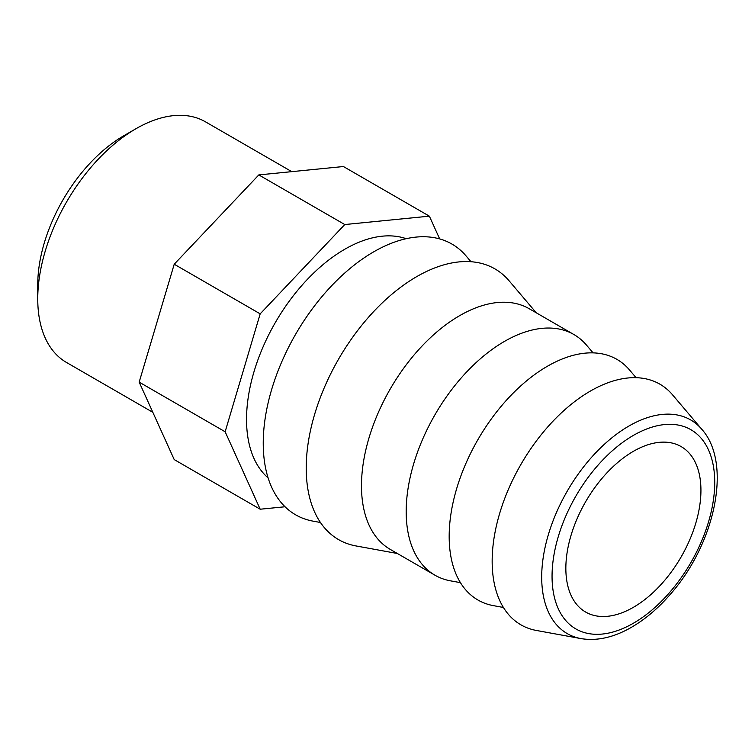 <?xml version="1.0" encoding="UTF-8"?>
<svg xmlns="http://www.w3.org/2000/svg" width="755" height="755" viewBox="0 0 755 755"><rect width="100%" height="100%" fill="white"/><g stroke="black" fill="none" stroke-linecap="round" stroke-linejoin="round"><path stroke-width="1.13" d="M701.82 429.302L672.488 394.761A138.948 80.219 120 0 0 590.41 391.052A138.948 80.219 120 0 0 496.29 526.301A138.948 80.219 120 0 0 536.399 630.463L580.982 638.598C596.45 641.137 612.683 637.711 629.67 628.311C644.204 620.204 657.822 608.794 670.534 594.062C714.985 543.723 732.482 463.457 701.82 429.302A123.376 71.234 120 0 0 628.943 426.018A123.376 71.234 120 0 0 545.365 546.101A123.376 71.234 120 0 0 580.982 638.598M633.388 451.33A95.526 55.153 120 0 0 570.988 535.503A95.526 55.153 120 0 0 585.635 612.05A95.526 55.153 120 0 0 681.152 556.897A95.526 55.153 120 0 0 681.152 446.592A95.526 55.153 120 0 0 633.388 451.33M123.716 135.796L135.994 128.709A138.948 80.219 -60 0 1 136.004 128.709L123.716 135.796A121.574 70.196 120 0 0 37.75 284.701L37.75 298.886A138.948 80.219 -60 0 1 135.994 128.709A138.948 80.219 -60 0 1 205.473 121.829L291.77 171.649M152.831 412.315L66.525 362.485A138.948 80.219 -60 0 1 37.75 298.886M439.674 238.92L429.378 216.166L343.412 166.534L258.814 174.915L174.216 264.222L139.175 382.134L174.216 459.587L260.182 509.219L285.031 506.765M139.175 382.134L225.141 431.766L260.182 509.219M174.216 264.222L260.182 313.853L225.141 431.766M258.814 174.915L344.78 224.546L260.182 313.853M429.378 216.166L344.78 224.546M406.209 238.693A138.948 80.219 120 0 0 344.78 249.244A138.948 80.219 120 0 0 246.536 419.421A138.948 80.219 120 0 0 268.1 477.896M470.988 261.721L466.099 255.964A156.313 90.251 120 0 0 373.763 251.802A156.313 90.251 120 0 0 267.883 403.944A156.313 90.251 120 0 0 313.014 521.129L320.441 522.488M536.295 312.825L509.087 280.784A156.313 90.251 120 0 0 416.751 276.613A156.313 90.251 120 0 0 310.862 428.764A156.313 90.251 120 0 0 355.992 545.941L397.356 553.49M593.1 352.878L586.512 345.129A138.948 80.219 120 0 0 573.913 334.541L529.208 308.729A138.948 80.219 120 0 0 459.738 315.609A138.948 80.219 120 0 0 368.959 438.051A138.948 80.219 120 0 0 390.259 549.395L434.965 575.206A138.948 80.219 120 0 0 450.433 580.831L460.437 582.652M573.913 334.541A138.948 80.219 120 0 0 504.444 341.42A138.948 80.219 120 0 0 413.664 463.863A138.948 80.219 120 0 0 434.965 575.206M636.078 377.689L629.5 369.941A138.948 80.219 120 0 0 547.422 366.241A138.948 80.219 120 0 0 453.302 501.48A138.948 80.219 120 0 0 493.421 605.642L503.415 607.473M633.388 435.399A115.024 66.412 -60 0 1 703.83 535.616A115.024 66.412 -60 0 1 562.956 616.948A115.024 66.412 -60 0 1 633.388 435.399"/></g></svg>
